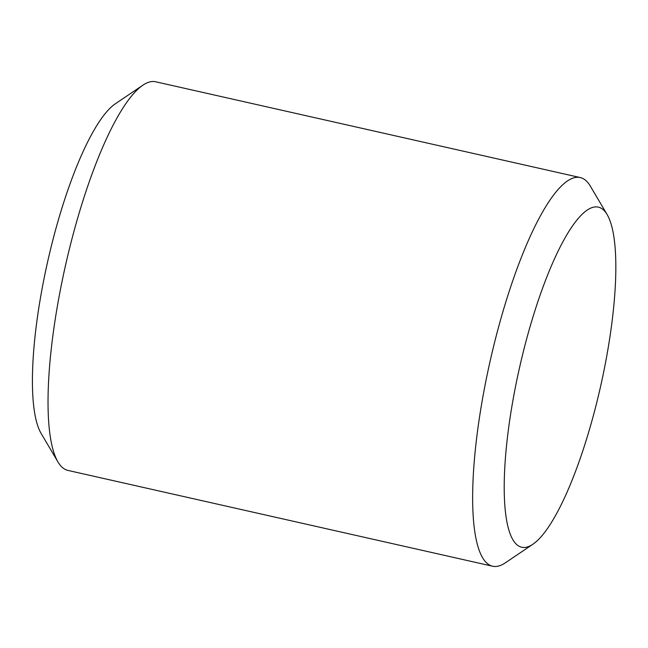 <?xml version="1.0" encoding="UTF-8"?>
<svg xmlns="http://www.w3.org/2000/svg" width="648" height="648" viewBox="0 0 648 648"><rect width="100%" height="100%" fill="white"/><g stroke="black" fill="none" stroke-linecap="round" stroke-linejoin="round"><path stroke-width="0.97" d="M532.802 544.296L505.327 562.837A199.211 47.539 -77.3 0 1 492.585 566.222L67.983 470.432A199.211 47.539 -77.3 0 1 57.931 461.903L41.083 433.35A174.312 41.594 -77.3 0 1 41.61 291.349A174.312 41.594 -77.3 0 1 115.449 103.704L142.933 85.163A199.211 47.539 -77.3 0 1 155.666 81.778L580.276 177.568A199.211 47.539 -77.3 0 1 590.32 186.098L607.176 214.65A174.312 41.594 -77.3 0 1 600.591 386.378A174.312 41.594 -77.3 0 1 532.802 544.296A174.312 41.594 -77.3 0 1 513.394 397.791A174.312 41.594 -77.3 0 1 607.176 214.65M492.585 566.222A199.211 47.539 -77.3 0 1 483.141 395.401A199.211 47.539 -77.3 0 1 580.276 177.568M57.931 461.903A199.211 47.539 -77.3 0 1 58.539 299.611A199.211 47.539 -77.3 0 1 142.933 85.163"/></g></svg>
